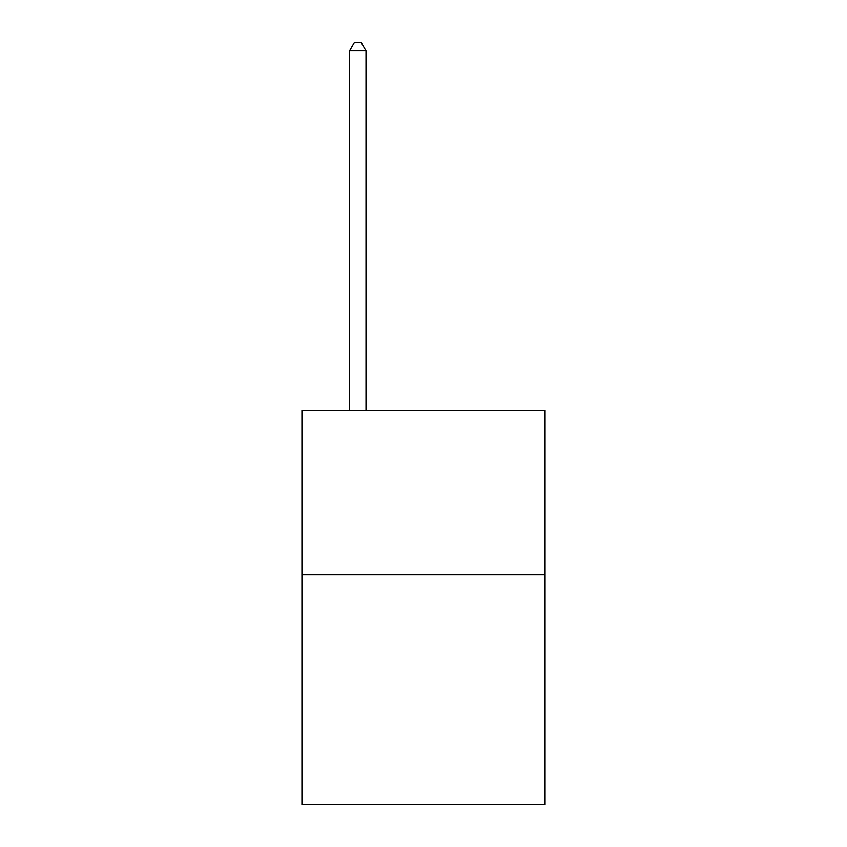 <?xml version="1.0" encoding="UTF-8"?>
<svg xmlns="http://www.w3.org/2000/svg" width="847" height="847" viewBox="0 0 847 847"><rect width="100%" height="100%" fill="white"/><g stroke="black" fill="none" stroke-linecap="round" stroke-linejoin="round"><path stroke-width="1.27" d="M545.055 574.689L545.055 804.65L301.945 804.65L301.945 410.424L545.055 410.424L545.055 574.689L301.945 574.689M366.01 410.424L366.01 50.894L349.578 50.894L349.578 410.424M349.578 50.894L354.512 42.35L361.076 42.35L366.01 50.894"/></g></svg>
